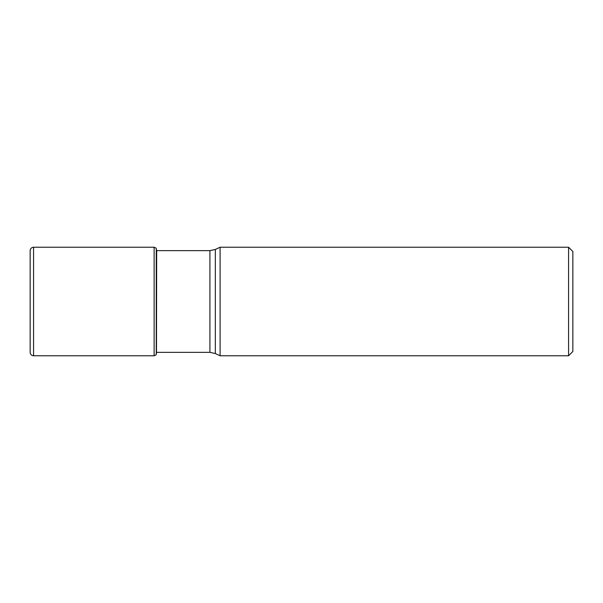 <?xml version="1.0" encoding="UTF-8"?>
<svg xmlns="http://www.w3.org/2000/svg" width="603" height="603" viewBox="0 0 603 603"><rect width="100%" height="100%" fill="white"/><g stroke="black" fill="none" stroke-linecap="round" stroke-linejoin="round"><path stroke-width="0.9" d="M156.252 354.647L156.252 248.353M33.572 355.77C31.492 355.566 30.354 354.428 30.15 352.348L30.15 250.652C30.354 248.572 31.492 247.434 33.572 247.23L33.572 355.77L154.127 355.77L154.127 247.23L156.094 248.15M215.339 249.446L215.339 353.554L220.095 355.77L220.095 247.23L215.339 249.446L209.919 250.652L156.584 250.652M568.576 355.77L572.85 351.496L572.85 251.504L568.576 247.23L568.576 355.77L220.095 355.77M156.674 250.652L156.478 353.396M215.339 353.554L209.919 352.348L209.919 250.652M156.584 250.147L156.478 249.604M156.094 354.85L154.127 355.77M33.572 247.23L154.127 247.23M209.919 352.348L156.674 352.348M568.576 247.23L220.095 247.23"/></g></svg>
